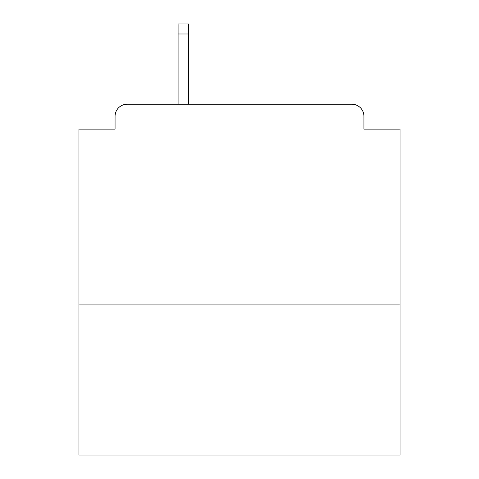 <?xml version="1.0" encoding="UTF-8"?>
<svg xmlns="http://www.w3.org/2000/svg" width="479" height="479" viewBox="0 0 479 479"><rect width="100%" height="100%" fill="white"/><g stroke="black" fill="none" stroke-linecap="round" stroke-linejoin="round"><path stroke-width="0.72" d="M400.061 304.925L400.061 129.114L363.932 129.114L363.932 116.271A12.041 12.041 0 0 0 351.891 104.23L127.109 104.23A12.041 12.041 0 0 0 115.068 116.271L115.068 129.114L78.939 129.114L78.939 455.05L400.061 455.05L400.061 304.925L78.939 304.925M115.068 116.271L115.068 129.114M351.891 104.23L302.117 104.23M176.883 104.23L127.109 104.23M363.932 129.114L363.932 116.271M188.522 33.985L178.086 33.985L178.086 23.95L188.522 23.95L188.522 104.23M178.086 33.985L178.086 104.23"/></g></svg>
